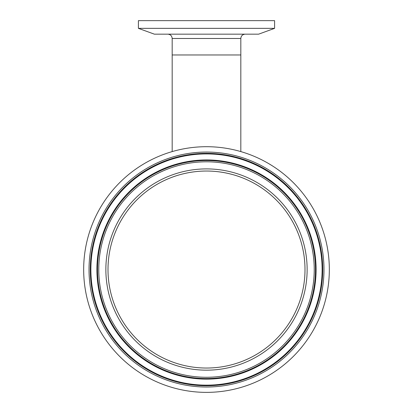 <?xml version="1.0" encoding="UTF-8"?>
<svg xmlns="http://www.w3.org/2000/svg" width="413" height="413" viewBox="0 0 413 413"><rect width="100%" height="100%" fill="white"/><g stroke="black" fill="none" stroke-linecap="round" stroke-linejoin="round"><path stroke-width="0.62" d="M206.99 171.039C227.176 171.075 242.508 177.941 241.817 177.585C242.064 177.729 226.185 170.832 206.015 171.039C185.835 171.07 170.497 177.941 171.183 177.585C170.93 177.729 186.81 170.832 206.99 171.039M172.18 151.592L172.18 38.486L240.82 38.486L240.82 54.97L172.18 54.97L240.82 54.97L240.82 151.592A122.837 122.837 0 0 1 276.808 370.26M138.401 28.352L154.364 34.16L258.636 34.16L274.599 28.352L274.599 20.65L138.401 20.65L138.401 28.352L274.599 28.352M198.281 392.097A122.837 122.837 0 0 0 329.058 277.758A122.837 122.837 0 0 0 214.719 146.976A122.837 122.837 0 0 0 83.942 261.315A122.837 122.837 0 0 0 198.281 392.097A122.837 122.837 0 0 1 136.192 168.814M199.907 367.818A98.501 98.501 0 0 0 304.779 276.127A98.501 98.501 0 0 0 213.093 171.256A98.501 98.501 0 0 0 108.221 262.947A98.501 98.501 0 0 0 199.907 367.818A98.501 98.501 0 0 1 108.221 262.947A98.501 98.501 0 0 1 213.093 171.256M214.239 154.178A115.619 115.619 0 0 0 91.139 261.801A115.619 115.619 0 0 0 198.761 384.895A115.619 115.619 0 0 0 321.861 277.273A115.619 115.619 0 0 0 214.239 154.178M213.836 160.187A109.595 109.595 0 0 0 97.148 262.203A109.595 109.595 0 0 0 199.164 378.886A109.595 109.595 0 0 0 315.852 276.87A109.595 109.595 0 0 0 213.836 160.187M199.768 369.945A100.638 100.638 0 0 0 306.911 276.271A100.638 100.638 0 0 0 213.232 169.129A100.638 100.638 0 0 0 106.089 262.802A100.638 100.638 0 0 0 199.768 369.945M198.638 386.754A117.478 117.478 0 0 0 323.715 277.397A117.478 117.478 0 0 0 214.362 152.32A117.478 117.478 0 0 0 89.285 261.677A117.478 117.478 0 0 0 198.638 386.754M198.725 385.489A116.213 116.213 0 0 0 322.45 277.314A116.213 116.213 0 0 0 214.275 153.584A116.213 116.213 0 0 0 90.55 261.759A116.213 116.213 0 0 0 198.725 385.489M199.205 378.293A109.001 109.001 0 0 0 315.258 276.829A109.001 109.001 0 0 0 213.795 160.776A109.001 109.001 0 0 0 97.742 262.245A109.001 109.001 0 0 0 199.205 378.293M199.293 377.028A107.736 107.736 0 0 0 313.994 276.746A107.736 107.736 0 0 0 213.707 162.046A107.736 107.736 0 0 0 99.006 262.327A107.736 107.736 0 0 0 199.293 377.028M172.18 38.486C171.922 35.859 170.481 34.418 167.859 34.16M240.82 38.486C241.078 35.859 242.519 34.418 245.141 34.16"/></g></svg>
